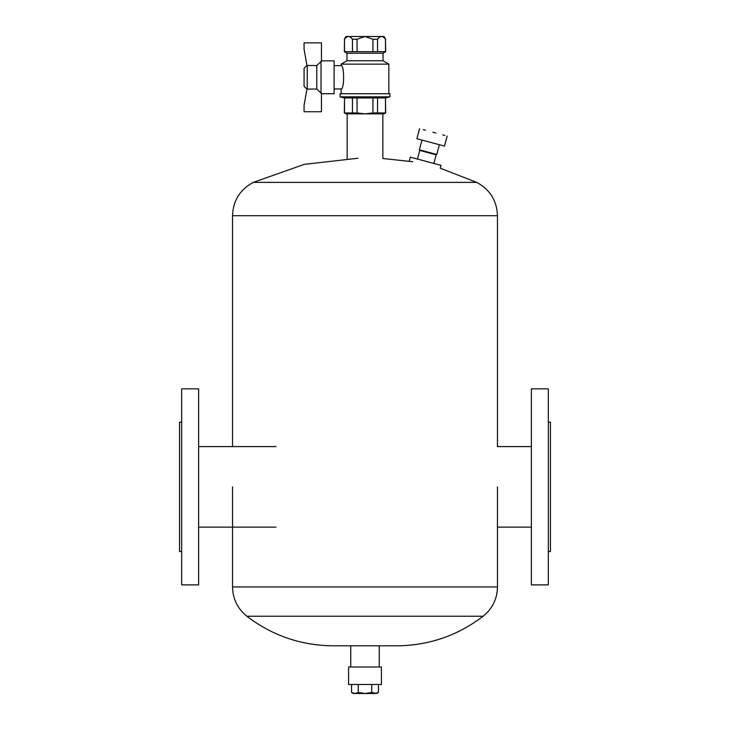 <?xml version="1.0" encoding="UTF-8"?>
<svg xmlns="http://www.w3.org/2000/svg" width="730" height="730" viewBox="0 0 730 730"><rect width="100%" height="100%" fill="white"/><g stroke="black" fill="none" stroke-linecap="round" stroke-linejoin="round"><path stroke-width="1.09" d="M357.855 158.255L304.246 164.369L253.374 182.372C240.06 189.499 233.107 200.613 232.541 215.706L232.541 446.596M531.367 446.596L497.458 446.596L497.458 215.706C496.893 200.613 489.939 189.499 476.626 182.372L440.245 168.192L441.002 165.372L410.296 157.142L409.311 160.819M412.788 161.75L382.858 158.492L382.858 113.853M476.626 182.372L253.374 182.372M232.541 486.864L232.541 586.938C232.797 598.91 237.579 608.674 246.877 616.23C272.372 635.666 301.152 645.53 333.209 645.813L396.791 645.813C428.848 645.53 457.628 635.666 483.123 616.23C492.421 608.674 497.203 598.91 497.458 586.938L497.458 486.864M483.123 616.23L246.877 616.23M181.679 422.223L179.553 422.223L179.553 551.506L181.679 551.506M181.679 388.844L181.679 584.885L198.633 584.885L198.633 388.844L181.679 388.844M275.986 446.596L198.633 446.596M198.633 527.133L275.986 527.133M497.458 527.133L531.367 527.133M531.367 388.844L531.367 584.885L548.321 584.885L548.321 388.844L531.367 388.844M548.321 551.506L550.447 551.506L550.447 422.223L548.321 422.223M347.142 113.853L347.142 158.492M350.747 645.813L350.747 667.01M379.253 667.01L379.253 645.813M348.575 667.01L381.425 667.01L381.425 684.494L348.575 684.494L348.575 667.01M376.653 693.5L378.459 692.46L375.092 693.5L354.908 693.5L358.266 692.46L365 693.5L371.734 692.46L376.653 693.5M351.541 692.46L353.347 693.5L354.908 693.5L351.541 692.46L351.541 684.494M358.266 684.494L358.266 692.46M371.734 684.494L371.734 692.46M378.459 684.494L378.459 692.46M442.827 134.886L444.816 135.424M444.096 146L417.058 138.755M423.245 129.639L425.553 130.259M432.908 132.23L435.874 133.024M436.786 154.468L439.387 144.741L421.986 140.078L419.385 149.805L436.786 154.468L436.138 154.842L419.759 150.453L417.46 159.067M307.248 65.536L316.784 65.536L321.446 61.183L321.446 42.86L304.072 42.86L304.072 49.22L306.992 65.8A465.411 465.411 134 0 1 307.248 65.536L307.248 89.06L316.784 89.06L321.446 93.413L321.446 111.736L304.072 111.736L304.072 105.376L306.992 88.795A465.411 465.411 46 0 0 307.248 89.06M321.446 93.723L334.103 93.723L334.103 60.873L321.446 60.873M306.928 65.435L304.072 68.291L304.072 86.304L306.928 89.16M316.784 65.536L316.784 89.06M321.027 61.183L321.027 93.413M334.103 65.645L341.156 65.645C344.414 64.924 344.414 89.671 341.156 88.951L334.103 88.951M357.052 112.94L357.052 97.957L372.948 97.957L372.948 112.94L365 113.853L357.052 112.94L344.505 112.94L344.505 97.957L352.453 97.957L352.453 112.94M377.547 112.94L377.547 97.957L385.495 97.957L385.495 112.94L372.948 112.94M357.052 39.256L364.991 36.5L372.948 39.256L372.948 51.702L357.052 51.702L357.052 39.256L352.453 39.256L352.453 51.702L344.505 51.702L344.505 39.256C347.188 35.651 349.843 35.651 352.453 39.256M377.547 39.256C380.23 35.651 382.876 35.651 385.495 39.256L385.495 51.702L377.547 51.702L377.547 39.256L372.948 39.256M344.505 112.94L345.929 113.853L384.071 113.853L385.495 112.94M385.495 97.957L385.668 112.94M344.332 112.94L344.505 97.957M372.948 97.957L377.547 97.957M352.453 97.957L357.052 97.957M344.332 97.957L340.098 96.825L389.902 96.825L385.668 97.957M340.098 96.825L340.098 93.723L389.902 93.723L389.902 96.825M341.156 65.645L341.156 64.149L388.844 64.149L388.844 93.723M341.156 93.723L341.156 88.951M341.156 64.149L346.987 60.782L383.013 60.782L388.844 64.149M346.987 60.782L346.987 53.235L383.013 53.235L383.013 60.782M346.987 53.235L344.505 51.702M385.495 51.702L383.013 53.235M372.948 51.702L377.547 51.702M352.453 51.702L357.052 51.702M385.495 39.256L385.668 51.702M344.332 51.702L344.505 39.256M344.332 39.256L345.929 36.5L384.071 36.5L385.668 39.256M433.839 163.447L436.148 154.842L419.777 150.453M497.458 215.706L232.541 215.706M497.458 586.938L232.541 586.938M447.171 136.054L444.479 146.109M419.595 128.662L416.894 138.718M419.759 150.453L419.385 149.805"/></g></svg>
